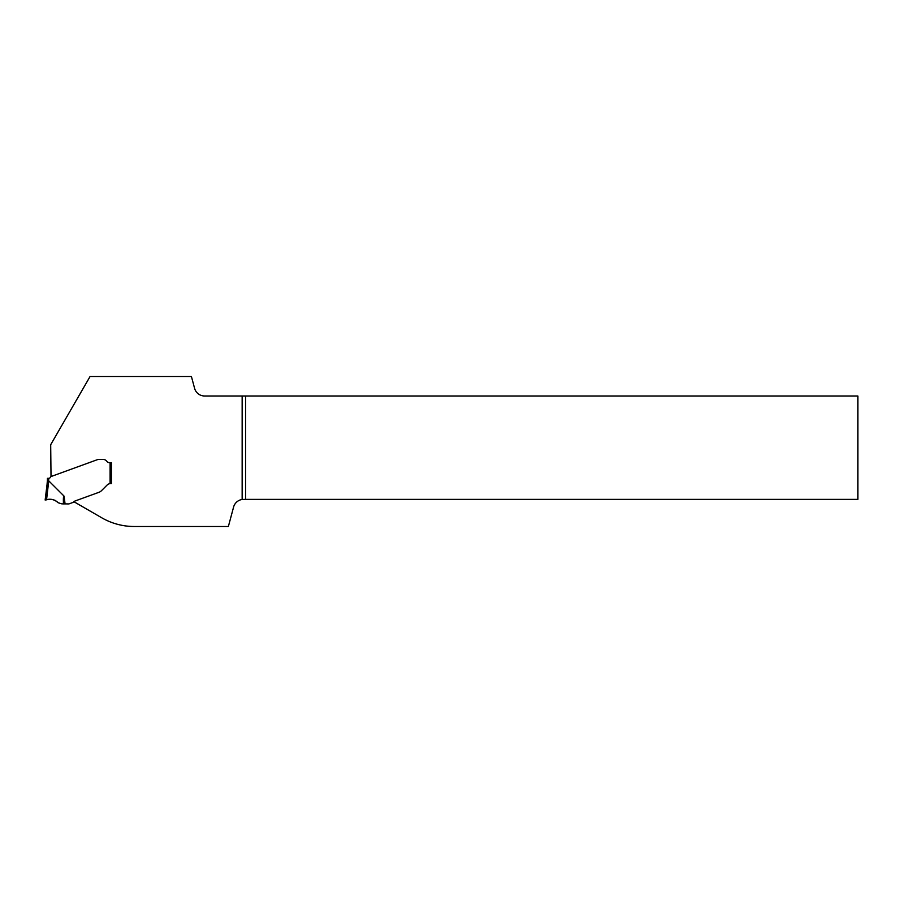 <?xml version="1.0" encoding="UTF-8"?>
<svg xmlns="http://www.w3.org/2000/svg" width="903" height="903" viewBox="0 0 903 903"><rect width="100%" height="100%" fill="white"/><g stroke="black" fill="none" stroke-linecap="round" stroke-linejoin="round"><path stroke-width="1.35" d="M245.571 395.999L857.85 395.999L857.85 499.37L245.571 499.37L245.571 395.999L204.62 395.999A10.407 10.407 0 0 1 194.574 388.279L191.413 376.495L90.074 376.495L50.692 444.716L51.02 476.547A0.655 0.655 0 0 0 50.681 476.829L50.387 477.337A1.953 1.953 0 0 1 48.728 478.319L48.728 478.319A53.311 53.311 0 0 1 48.672 480.802L47.362 480.78L47.035 484.64L47.362 480.78A52.013 52.013 0 0 0 47.43 478.319L48.694 478.319M58.153 502.757C54.936 499.528 51.065 498.546 46.55 499.822L45.15 500.025L47.035 484.64L45.15 500.025L46.55 499.822C51.065 498.546 54.936 499.528 58.153 502.757L58.153 502.757C54.44 499.359 50.184 498.445 45.398 499.98L46.29 499.856C50.907 498.535 54.857 499.494 58.153 502.757C54.846 499.483 50.895 498.524 46.29 499.856L45.398 499.98C50.173 498.433 54.428 499.359 58.153 502.757L58.153 502.757C54.44 499.359 50.184 498.445 45.398 499.98L46.29 499.856C50.907 498.535 54.857 499.494 58.153 502.757L61.912 503.874L68.696 503.919A1.298 1.298 0 0 0 69.136 503.84L73.143 502.384A1.298 1.298 0 0 0 73.696 502A3.668 3.668 0 0 1 75.231 500.928L99.037 492.27A6.502 6.502 0 0 0 100.515 491.503L100.764 491.311A8.578 6.502 -45 0 0 101.633 490.532L107.073 485.092L101.633 490.532A8.578 6.502 -45 0 1 100.764 491.311L100.515 491.503A6.502 6.502 0 0 1 99.037 492.27L75.231 500.928A3.668 3.668 0 0 0 73.944 501.729L101.779 517.803A65.016 65.016 0 0 0 134.287 526.505L228.369 526.505L233.584 507.08A10.407 10.407 0 0 1 242.151 499.472L245.571 499.37M110.403 483.579A5.204 5.204 0 0 0 107.073 485.092A5.204 5.204 0 0 1 110.098 483.613L110.753 483.568A5.204 5.204 0 0 1 110.753 483.568L110.098 483.613L110.098 462.641L111.396 462.641L111.396 483.568L110.753 483.568L111.396 483.568M47.43 478.319A52.013 52.013 0 0 1 47.362 480.78L48.739 480.836L64.113 496.176L65.061 503.919M110.098 462.641L109.489 462.641A3.251 3.251 0 0 1 106.881 461.343A4.876 4.876 0 0 0 102.987 459.39L100.03 459.39A9.493 6.502 180 0 0 97.919 459.548L97.411 459.661A6.502 6.502 0 0 0 97.072 459.785L51.02 476.547M63.458 503.919C63.233 498.185 63.447 495.612 64.113 496.176M48.164 499.596L48.909 499.494L48.164 499.596M52.081 499.427L52.825 499.562L52.081 499.427M55.117 500.375L55.726 500.702L55.117 500.375M46.55 499.822L45.15 500.025L46.55 499.822L48.739 480.836M242.151 395.999L242.151 499.472M47.035 484.64L48.412 484.719"/></g></svg>
